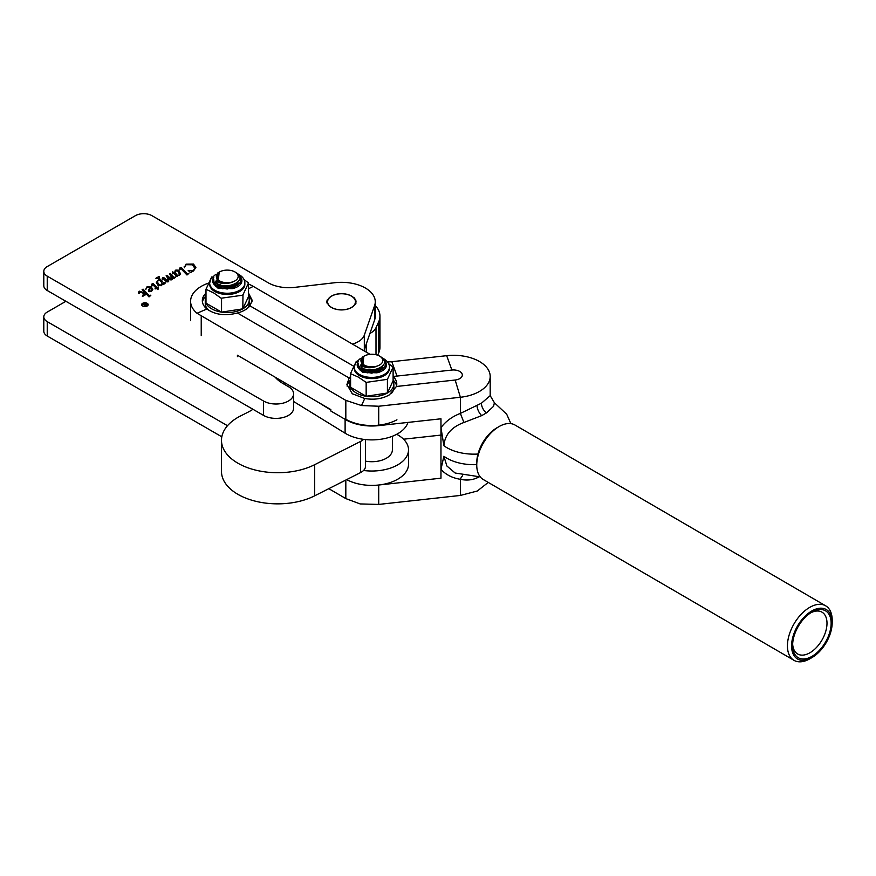 <?xml version="1.0" encoding="UTF-8"?>
<svg xmlns="http://www.w3.org/2000/svg" width="876" height="876" viewBox="0 0 876 876"><rect width="100%" height="100%" fill="white"/><g stroke="black" fill="none" stroke-linecap="round" stroke-linejoin="round"><path stroke-width="1.31" d="M65.897 301.289L47.238 312.075A11.727 6.778 0 0 0 43.8 316.86L43.8 331.227A11.727 6.778 0 0 0 47.238 336.023L221.814 436.806M43.8 316.86A11.727 6.778 0 0 0 47.238 321.645L227.486 425.714M141.978 304.782A2.946 1.697 0 0 0 141.967 304.903A2.946 1.697 0 0 0 142.832 306.107A2.946 1.697 0 0 0 142.952 306.173M146.861 306.173A2.946 1.697 0 0 0 147.847 304.903A2.946 1.697 0 0 0 147.836 304.782M142.832 305.866A2.946 1.697 0 0 0 146.029 306.239A2.946 1.697 0 0 0 147.847 304.662A2.946 1.697 0 0 0 146.982 303.468A2.946 1.697 0 0 0 143.784 303.096A2.946 1.697 0 0 0 141.967 304.662A2.946 1.697 0 0 0 142.832 305.866M147.212 303.337A3.263 1.883 0 0 0 143.664 302.921A3.263 1.883 0 0 0 141.649 304.662A3.263 1.883 0 0 0 142.602 305.998A3.263 1.883 0 0 0 146.161 306.403A3.263 1.883 0 0 0 148.164 304.662A3.263 1.883 0 0 0 147.212 303.337M148.164 304.782A3.263 1.883 0 0 0 147.212 303.578A3.263 1.883 0 0 0 146.861 303.392M142.952 303.392A3.263 1.883 0 0 0 141.649 304.782M331.675 307.487A13.928 8.048 0 0 0 346.863 309.228A13.928 8.048 0 0 0 355.459 301.793A13.928 8.048 0 0 0 351.375 296.11A13.928 8.048 0 0 0 336.198 294.369A13.928 8.048 0 0 0 327.602 301.793A13.928 8.048 0 0 0 331.675 307.487M363.814 350.707A21.999 12.702 0 0 0 364.317 349.546L374.6 320.003A33.726 19.469 0 0 0 375.256 316.159L375.256 301.793A33.726 19.469 0 0 0 365.38 288.029A33.726 19.469 0 0 0 334.884 282.707L294.643 287.372A29.335 16.929 180 0 1 268.122 282.74L151.975 215.682A11.727 6.778 0 0 0 135.375 215.682L47.238 266.567A11.727 6.778 0 0 0 43.8 271.363A11.727 6.778 0 0 0 47.238 276.148L263.545 401.033A17.597 10.162 0 0 0 282.729 403.234A17.597 10.162 0 0 0 293.591 393.85A17.597 10.162 0 0 0 288.434 386.666L282.882 383.458A39.595 22.864 180 0 1 275.195 377.206M352.426 344.082A21.999 12.702 0 0 0 364.317 335.18L374.6 305.625A33.726 19.469 0 0 0 375.256 301.793M150.803 295.42L148.997 296.92L144.31 291.96L144.113 294.61L145.591 294.697L142.591 296.427L143.609 293.307L139.7 292.047L138.737 293.35L138.988 291.325L143.719 292.496L143.861 291.489L142.12 289.66L143.062 289.124L149.128 295.497L150.803 295.42M139.054 292.332L139.153 293.318M138.55 292.19L139.623 291.171M157.998 289.627L156.41 288.445L154.986 288.817L156.136 288.16L152.555 284.393L151.756 285.631L152.117 283.736L153.388 283.747L157.22 287.536L158.249 286.934L157.998 289.627M151.975 284.722L152.161 285.598M151.756 285.631L152.117 283.736M162.356 279.597L162.739 277.615L163.834 277.593L167.809 281.119L167.666 278.01L166.101 275.82L167.042 275.272L171.291 279.105L170.929 275.841L169.342 273.947L170.283 273.4L174.017 277.32L175.55 277.101L173.766 278.579L171.51 276.312L172.123 277.845L171.543 279.86L169.944 279.86L168.039 277.944L168.739 280.944L168.039 281.886L166.352 281.787L163.199 278.459L162.356 279.597L162.213 278.645M171.51 276.312L172.09 279.291M162.684 278.656L162.717 279.553M162.356 279.838L162.739 277.856L163.834 277.834L167.163 281.305L168.214 280.232M166.243 275.973L167.042 275.513L170.656 279.291L171.685 278.415M188.833 273.476L186.971 274.998L180.675 268.363L179.679 269.567L179.646 268.144L181.332 267.519L187.256 273.717L188.833 273.476M180.04 268.593L180.149 269.534M179.679 269.567L180.16 267.552M188.329 270.564L193.147 270.925L194.603 269.304L193.99 266.611L191.921 264.793L186.117 264.716L184.288 267.563L186.062 264.147L193.486 264.048L195.885 267.476L193.519 270.914L190.508 272.655L188.176 270.41L193.147 270.684L194.669 268.593M184.288 267.563L184.146 266.72M172.419 273.827L172.649 272.129L174.85 273.181L175.813 270.06L178.704 270.18L180.445 274.057L179.427 275.316L177.171 275.403L177.729 275.995L176.996 276.717L173.087 272.6L172.419 273.586L172.649 271.889L174.85 272.94L174.773 272.042M172.594 272.743L172.813 273.542M172.419 273.586L172.649 272.129M180.587 273.192L180.445 274.057M162.542 283.901L161.458 285.685L158.184 285.576L156.355 282.62L157.8 280.462L159.377 279.937L157.603 278.141L155.884 278.272L159.016 276.466L159.136 278.152L163.385 282.63L165.454 282.926L163.648 284.426L162.542 283.791M159.202 276.663L159.136 278.393L163.385 282.63M145.799 289.277L147.113 286.638L151.044 286.693L152.807 289.376L151.417 291.478L149.062 291.686L148.405 290.81L148.975 289.211L150.584 287.777L147.245 287.459L145.788 289.047M43.8 271.363L43.8 285.729A11.727 6.778 0 0 0 47.238 290.514L263.545 415.399A17.597 10.162 0 0 0 282.729 417.611A17.597 10.162 0 0 0 293.591 408.216L293.591 393.85M194.603 269.304L194.68 268.713M184.288 267.804L186.062 264.147M186.062 264.388L193.486 264.048M193.486 264.289L195.885 267.596M179.679 269.808L179.646 268.385M180.16 267.793L181.332 267.519M181.332 267.76L187.256 273.717M187.256 273.958L188.143 273.619M174.85 273.181L174.992 270.936M174.992 271.166L175.813 270.06M175.813 270.301L178.704 270.18M178.704 270.421L180.445 274.298M177.609 276.104L177.171 275.403M175.222 272.359L177.04 275.206L179.043 275.327L179.668 274.024M177.04 275.206L179.043 275.086L179.668 274.144M175.233 272.797L177.04 274.965M179.624 274.506L177.773 270.991L175.923 270.903L175.211 272.48M172.123 278.086L172.09 279.532M168.739 281.185L168.039 277.944M162.684 278.897L162.717 279.794L162.684 278.897M169.484 274.1L170.283 273.4M170.283 273.64L173.864 277.177M174.017 277.55L174.915 277.265M174.915 277.495L175.342 276.925M156.355 282.74L157.8 280.462M157.8 280.703L159.377 279.937M156.037 278.426L159.016 276.466M159.202 276.893L159.136 278.393L159.202 276.893M163.385 282.86L163.932 283.123M163.932 283.353L164.732 283.101M164.732 283.342L165.203 282.773M157.33 282.149L159.322 285.127L161.326 285.248L162.06 283.857M161.206 281.864L159.793 280.364L158.063 280.758L157.319 282.028L159.322 284.886L161.326 285.007L162.071 283.747L161.206 281.864M155.194 288.938L156.136 288.16M151.975 284.963L152.161 285.839L151.975 284.963M151.756 285.861L151.636 284.525M152.117 283.977L153.388 283.747M153.388 283.977L157.22 287.536M157.22 287.777L158.249 286.934M157.724 288.554L157.921 289.671M148.405 291.051L148.975 289.211M148.975 289.452L150.584 287.777M145.799 289.518L147.113 286.638M147.113 286.879L151.044 286.693M151.044 286.934L152.807 289.485M149.73 289.398L149.96 291.39L151.252 291.369L151.942 289.978M149.38 290.274L149.73 289.157L149.96 291.15L151.252 291.128L151.953 289.857L150.924 288.029L149.73 289.157M144.288 295.092L145.405 294.5M142.394 296.482L143.511 294.018M143.511 294.248L143.609 293.307M139.054 292.573L139.153 293.559L139.054 292.573M138.55 292.31L138.988 291.566M139.623 291.412L143.719 292.496M143.719 292.737L143.861 291.489M142.273 289.814L143.062 289.124M143.062 289.354L149.128 295.497M149.347 295.902L150.223 295.54M150.223 295.781L150.716 295.179M146.248 305.45L146.839 305.122L145.799 304.519L144.923 305.625L146.839 305.122M145.219 304.848L144.923 305.866L146.248 305.691M145.219 305.089L144.923 305.866L145.219 305.089M144.255 303.622L147.223 305.264M145.252 304.706L144.321 303.348L147.431 305.144L144.649 305.79L145.482 304.333M144.649 306.031L144.912 304.662L142.328 304.498L145.252 304.465M144.649 305.79L144.912 304.662M363.54 470.478A36.661 21.166 0 0 0 396.927 465.298A36.661 21.166 0 0 0 408.523 449.859A36.661 21.166 0 0 0 398.602 435.383L396.773 434.255M478.723 477.081L477.059 477.88C471.967 480.136 466.404 480.606 460.382 479.303C452.257 477.989 445.785 474.672 440.967 469.361L440.967 478.186L378.706 485.019A36.661 21.166 180 0 1 346.677 479.61A36.661 21.166 0 0 0 396.927 479.665A36.661 21.166 0 0 0 408.523 464.225L408.523 449.859M252.956 409.289A58.659 33.868 180 0 1 247.558 412.41L240.626 415.914A56.163 32.423 0 0 0 221.486 440.3L221.486 471.43A56.163 32.423 0 0 0 254.478 500.962A56.163 32.423 0 0 0 314.692 495.816L360.507 472.613A14.662 8.464 0 0 0 365.018 468.397A14.662 8.464 0 0 0 365.5 466.251L365.5 439.577M221.486 440.3A56.163 32.423 0 0 0 254.478 469.832A56.163 32.423 0 0 0 314.692 464.674L360.507 441.482A14.662 8.464 0 0 0 363.54 439.347M369.902 333.482A20.531 11.859 0 0 0 376.001 327.701L378.684 321.81A38.424 22.185 0 0 0 379.954 316.159A38.424 22.185 0 0 0 375.256 305.538M377.655 355.218L378.684 352.94A38.424 22.185 0 0 0 379.954 347.301L379.954 316.159M293.591 401.482L345.111 433.204A36.661 21.166 0 0 0 396.927 434.167A36.661 21.166 0 0 0 407.953 422.418M345.111 418.837A36.661 21.166 0 0 0 396.927 419.801M317.156 401.624L330.832 410.045M392.382 436.27L392.382 449.859A20.531 11.848 180 0 1 392.021 452.082A20.531 11.848 180 0 1 365.5 461.126M351.988 296.362A14.082 8.125 0 0 0 351.988 296.351L351.484 296.044A14.082 8.125 0 0 0 351.473 296.044L350.947 295.76A14.082 8.125 0 0 0 350.937 295.749L350.389 295.475A14.082 8.125 0 0 0 350.378 295.475L349.809 295.223A14.082 8.125 0 0 0 349.798 295.212L349.195 294.982A14.082 8.125 0 0 0 349.185 294.971L348.571 294.752A14.082 8.125 0 0 0 348.56 294.752L347.925 294.555A14.082 8.125 0 0 0 347.914 294.555L347.257 294.369A14.082 8.125 0 0 0 347.246 294.369L346.578 294.205A14.082 8.125 0 0 0 346.567 294.205L345.878 294.062A14.082 8.125 0 0 0 345.867 294.062L345.177 293.942A14.082 8.125 0 0 0 345.166 293.942L344.454 293.843A14.082 8.125 0 0 0 344.443 293.843L343.731 293.767A14.082 8.125 0 0 0 343.72 293.767L342.998 293.712A14.082 8.125 0 0 0 342.987 293.712L342.264 293.679A14.082 8.125 0 0 0 342.253 293.679L341.53 293.668A14.082 8.125 0 0 0 341.52 293.668L340.797 293.679A14.082 8.125 0 0 0 340.775 293.679L340.052 293.712A14.082 8.125 0 0 0 340.041 293.712L339.33 293.767A14.082 8.125 0 0 0 339.319 293.767L338.596 293.843A14.082 8.125 0 0 0 338.585 293.843L337.884 293.942A14.082 8.125 0 0 0 337.873 293.942L337.183 294.062A14.082 8.125 0 0 0 337.172 294.062L336.483 294.205A14.082 8.125 0 0 0 336.472 294.205L335.804 294.369A14.082 8.125 0 0 0 335.793 294.369L335.136 294.555A14.082 8.125 0 0 0 335.125 294.555L334.49 294.752A14.082 8.125 0 0 0 334.479 294.763L333.865 294.982A14.082 8.125 0 0 0 333.855 294.982L333.252 295.223A14.082 8.125 0 0 0 333.241 295.223L332.672 295.475A14.082 8.125 0 0 0 332.661 295.486L332.113 295.76A14.082 8.125 0 0 0 332.103 295.76L331.577 296.044A14.082 8.125 0 0 0 331.566 296.055L330.591 296.679A14.082 8.125 0 0 0 330.58 296.69L330.142 297.019A14.082 8.125 0 0 0 330.132 297.019L329.726 297.369A14.082 8.125 0 0 0 329.715 297.369L329.332 297.73A14.082 8.125 0 0 0 329.332 297.741L328.982 298.103A14.082 8.125 0 0 0 328.982 298.114L328.664 298.486A14.082 8.125 0 0 0 328.664 298.497L328.39 298.88A14.082 8.125 0 0 0 328.38 298.891L327.931 299.691A14.082 8.125 0 0 0 327.931 299.701L327.263 299.866L327.755 300.107A14.082 8.125 0 0 0 327.755 300.118L327.109 300.304L327.624 300.523A14.082 8.125 0 0 0 327.624 300.534L326.989 300.742L327.471 301.366A14.082 8.125 0 0 0 327.471 301.377L326.879 301.618L327.449 301.793A14.082 8.125 0 0 0 327.449 301.804L326.879 302.067L327.471 302.22A14.082 8.125 0 0 0 327.471 302.231L326.923 302.505L327.624 303.063A14.082 8.125 0 0 0 327.624 303.074L327.131 303.381L327.931 303.895A14.082 8.125 0 0 0 327.931 303.906L328.39 304.706A14.082 8.125 0 0 0 328.39 304.717L328.664 305.1A14.082 8.125 0 0 0 328.675 305.111L328.982 305.483A14.082 8.125 0 0 0 328.993 305.494L329.332 305.855A14.082 8.125 0 0 0 329.343 305.866L330.591 306.907A14.082 8.125 0 0 0 330.591 306.918L331.062 307.235A14.082 8.125 0 0 0 331.073 307.235L331.577 307.542A14.082 8.125 0 0 0 331.577 307.553L332.672 308.111A14.082 8.125 0 0 0 332.683 308.122L333.252 308.374A14.082 8.125 0 0 0 333.263 308.374L334.49 308.834A14.082 8.125 0 0 0 334.501 308.834L335.136 309.042A14.082 8.125 0 0 0 335.147 309.042L335.804 309.217A14.082 8.125 0 0 0 335.815 309.228L336.483 309.381A14.082 8.125 0 0 0 336.493 309.381L337.884 309.644A14.082 8.125 0 0 0 337.895 309.644L338.596 309.743A14.082 8.125 0 0 0 338.618 309.743L339.33 309.819A14.082 8.125 0 0 0 339.34 309.83L340.052 309.874A14.082 8.125 0 0 0 340.063 309.885L340.797 309.918A14.082 8.125 0 0 0 340.808 309.918L341.53 309.929A14.082 8.125 0 0 0 341.541 309.929L342.264 309.918A14.082 8.125 0 0 0 342.275 309.918L342.998 309.874A14.082 8.125 0 0 0 343.009 309.874L343.731 309.819A14.082 8.125 0 0 0 343.742 309.819L344.454 309.743A14.082 8.125 0 0 0 344.465 309.743L345.177 309.644A14.082 8.125 0 0 0 345.188 309.644L345.878 309.524A14.082 8.125 0 0 0 345.889 309.524L346.578 309.381A14.082 8.125 0 0 0 346.589 309.381L347.257 309.217A14.082 8.125 0 0 0 347.268 309.217L347.925 309.042A14.082 8.125 0 0 0 347.925 309.031L348.571 308.834A14.082 8.125 0 0 0 348.582 308.834L349.195 308.615A14.082 8.125 0 0 0 349.206 308.604L349.809 308.374A14.082 8.125 0 0 0 349.809 308.363L350.389 308.111A14.082 8.125 0 0 0 350.4 308.111L350.947 307.837A14.082 8.125 0 0 0 350.958 307.826L351.484 307.542A14.082 8.125 0 0 0 351.495 307.542L351.988 307.235A14.082 8.125 0 0 0 351.999 307.235L352.47 306.907A14.082 8.125 0 0 0 352.48 306.907L352.918 306.578A14.082 8.125 0 0 0 352.929 306.567L353.335 306.228A14.082 8.125 0 0 0 353.346 306.217L353.718 305.855A14.082 8.125 0 0 0 353.729 305.855L354.068 305.483A14.082 8.125 0 0 0 354.079 305.483L354.386 305.1A14.082 8.125 0 0 0 354.397 305.1L354.922 304.311A14.082 8.125 0 0 0 354.922 304.3L355.601 304.158L355.295 303.49A14.082 8.125 0 0 0 355.306 303.479L355.952 303.293L355.525 302.647A14.082 8.125 0 0 0 355.536 302.636L356.182 301.968L355.525 300.95A14.082 8.125 0 0 0 355.525 300.939L355.919 300.205L355.295 300.107A14.082 8.125 0 0 0 355.295 300.096L355.13 299.691A14.082 8.125 0 0 0 355.119 299.691L354.922 299.285A14.082 8.125 0 0 0 354.911 299.274L354.714 298.114L353.335 297.369A14.082 8.125 0 0 0 353.335 297.358L352.918 297.019A14.082 8.125 0 0 0 352.908 297.008L352.47 296.679A14.082 8.125 0 0 0 352.459 296.679L351.988 296.362M510.894 423.634L506.7 414.228L494.403 402.752L493.549 406.333L486.498 412.881L481.68 415.64L463.908 422.484C451.469 427.094 444.8 434.835 443.88 445.709L440.967 427.619C445.785 421.246 452.257 416.505 460.382 413.406L481.461 403.19L490.188 395.634L490.188 376.472A36.661 21.166 180 0 1 479.347 391.495A36.661 21.166 180 0 1 460.382 397.266L378.706 406.234L361.514 405.544L364.755 398.492C374.096 400.08 382.319 398.865 389.415 394.835L396.412 386.48A24.933 14.388 -0 0 0 396.784 384.006A24.933 14.388 -0 0 0 393.116 376.494M205.991 293.175A24.933 14.388 -0 0 0 202.323 300.687A24.933 14.388 -0 0 0 206.9 308.998C215.113 314.802 225.296 316.137 237.44 312.995A24.933 14.388 -0 0 0 244.809 310.071A24.933 14.388 -0 0 0 249.934 305.834L252.189 300.315L248.521 293.142M252.025 301.826A24.933 14.388 -0 0 0 248.521 295.935M396.587 385.801A24.933 14.388 -0 0 0 393.116 380.085M396.412 386.48L455.17 380.02A8.804 5.081 -0 0 0 459.725 378.64A8.804 5.081 -0 0 0 461.313 372.661A8.804 5.081 -0 0 0 451.885 370.044L397.025 376.067A42.53 24.55 180 0 1 393.116 376.384M387.411 361.799A14.662 8.464 -0 0 0 391.813 361.7L446.672 355.678A36.661 21.166 180 0 1 490.188 376.472M480.234 476.883L455.137 473.018L446.891 465.999L443.88 456.243L440.967 469.361L440.967 418.794L378.706 425.626A36.661 21.166 -0 0 1 345.823 419.746L345.823 400.376L197.023 313.269A36.661 21.166 180 0 1 190.596 301.289A36.661 21.166 180 0 1 201.436 286.266A36.661 21.166 180 0 1 208.488 283.112M248.521 284.054A36.661 21.166 180 0 1 253.284 286.386L370.055 354.342M345.823 419.746L330.832 411.019L330.832 409.585L237.429 355.229L237.429 356.663M345.823 400.376L361.514 405.544M237.44 312.995L349.185 378.016L346.929 384.476L352.24 393.729L364.755 398.492M350.586 376.494A24.933 14.388 -0 0 0 349.185 378.016M353.586 366.157L249.934 305.834M328.796 488.666L345.823 498.586L360.135 503.93L378.706 504.423L460.382 495.444L477.31 491.009L488.25 482.413M206.9 308.998L197.023 313.269M350.586 380.085A24.933 14.388 -0 0 0 347.06 386.075M205.991 295.935A24.933 14.388 -0 0 0 202.444 302.067M403.529 439.204L440.967 435.087M462.594 475.843A8.804 2.869 -80.6 0 0 460.382 479.303L460.382 495.444M463.908 422.484L460.382 413.406L460.382 397.266L455.17 380.02M811.888 610.922A28.601 16.578 120.2 0 0 791.586 645.897A28.601 16.578 120.2 0 0 811.888 657.624A28.601 16.578 120.2 0 0 811.964 657.569A28.601 16.578 120.2 0 0 832.189 622.825A28.601 16.578 120.2 0 0 811.888 610.922M809.993 658.708A31.525 18.276 -59.8 0 1 809.906 658.763A31.525 18.276 -59.8 0 1 809.818 658.818A31.525 18.276 -59.8 0 1 793.963 660.318A31.525 18.276 -59.8 0 1 789.145 635.034A31.525 18.276 -59.8 0 1 809.818 607.32A31.525 18.276 -59.8 0 1 825.674 605.82A31.525 18.276 -59.8 0 1 832.2 620.449L832.189 622.825M811.888 612.116A27.134 15.724 -59.8 0 1 831.138 623.241A27.134 15.724 -59.8 0 1 811.888 656.42A27.134 15.724 -59.8 0 1 792.627 645.13A27.134 15.724 -59.8 0 1 811.811 612.16A27.134 15.724 -59.8 0 1 811.888 612.116M792.66 643.893A24.2 14.027 120.2 0 0 797.653 653.978A24.2 14.027 120.2 0 0 809.818 652.828A24.2 14.027 120.2 0 0 825.685 631.563A24.2 14.027 120.2 0 0 821.984 612.16A24.2 14.027 120.2 0 0 810.749 612.806M825.674 605.82L514.989 425.024A31.525 18.276 120.2 0 0 499.134 426.524A31.525 18.276 120.2 0 0 499.046 426.579A31.525 18.276 120.2 0 0 476.752 464.893L476.763 462.517A28.601 16.578 -59.8 0 1 496.988 427.762A28.601 16.578 -59.8 0 1 497.064 427.718M476.752 464.893A31.525 18.276 120.2 0 0 483.278 479.522L793.963 660.318M363.266 364.449A10.917 6.307 -0 0 0 378.596 365.522A10.917 6.307 -0 0 0 380.447 356.663A10.917 6.307 -0 0 0 379.582 356.105A10.917 6.307 -0 0 0 364.131 356.105A10.917 6.307 -0 0 0 363.266 364.449M363.803 356.302L362.861 365.062C366.836 367.383 371.468 367.8 376.757 366.343C371.369 368.27 366.507 368.194 362.16 366.102L362.16 357.244L362.839 356.882M362.16 357.244L361.339 367.329C371.041 374.819 392.722 364.876 381.618 357.353L379.582 356.105M383.535 359.28L385.714 363.803L384.717 366.935L373.822 372.278L360.956 369.694L357.999 365.018L358.218 363.639M385.714 363.814L384.717 366.924L373.822 372.267L360.956 369.683L357.999 364.996M360.803 365.204L362.04 364.438M382.779 365.905L382.078 367.515L373.417 371.851L363.19 369.88L360.945 367.055M361.427 370.526L361.043 369.76M381.75 366.814L382.702 368.599M361.054 369.792L362.368 367.953M380.25 367.8L381.191 368.588M377.819 368.851L379.658 369.792M363.617 371.829L364.438 371.391M365.38 370.997L370.296 370.022L377.151 370.997M378.114 371.369L378.695 371.643M367.099 372.869L370.581 372.41M371.862 372.41L375.037 372.793M218.661 280.309A10.917 6.307 -0 0 0 234.001 281.371A10.917 6.307 -0 0 0 235.841 272.513A10.917 6.307 -0 0 0 234.976 271.954A10.917 6.307 -0 0 0 219.537 271.954A10.917 6.307 -0 0 0 218.661 280.309M219.197 272.151L218.255 280.911C222.23 283.233 226.862 283.66 232.151 282.192C226.764 284.12 221.902 284.043 217.555 281.952L217.555 273.093L218.234 272.732M217.555 273.093L216.733 283.189C226.446 290.668 248.116 280.725 237.013 273.202L234.976 271.954M238.929 275.13L241.108 279.652L240.112 282.795L229.216 288.127L216.361 285.554L213.405 280.868L213.624 279.488M241.108 279.674L240.112 282.773L229.216 288.116L216.361 285.532L213.405 280.857M216.208 281.054L217.434 280.287M238.173 281.754L237.484 283.375L228.811 287.7L218.584 285.729L216.35 282.915M216.821 286.375L216.438 285.609M237.155 282.674L238.097 284.448M216.46 285.653L217.763 283.802M235.644 283.649L236.597 284.448M217.653 286.31L220.018 284.766M233.224 284.711L235.053 285.642M219.022 287.678L219.843 287.24M220.774 286.846L225.69 285.883L232.556 286.846M233.509 287.229L234.089 287.503M222.493 288.719L225.975 288.259M227.256 288.259L230.432 288.642M350.619 387.301A21.999 12.702 0 0 0 356.302 392.985A21.999 12.702 0 0 0 366.135 396.27M388.594 363.639L392.689 366.803A21.714 12.538 180 0 1 392.963 367.383L387.575 378.99A21.714 12.538 180 0 1 386.842 379.418L366.157 382.396L366.157 396.28A21.999 12.702 0 0 0 387.389 392.995A21.999 12.702 0 0 0 393.85 384.006A21.999 12.702 0 0 0 393.105 380.731L387.422 392.995L366.157 396.28L350.586 387.291L350.586 373.406L356.138 361.689A21.714 12.538 180 0 1 356.652 361.383M391.298 393.543A21.999 12.702 0 0 0 393.85 387.597L393.85 384.006M350.586 380.753A21.999 12.702 0 0 0 349.852 384.006A21.999 12.702 0 0 0 350.586 387.258M349.852 384.006L349.852 387.597A21.999 12.702 0 0 0 353.488 394.583M360.244 370.362L359.39 367.975M359.434 367.449L359.883 366.135M360.66 365.084L361.722 364.153M359.39 366.924L359.959 368.884L363.036 371.555L371.851 373.176L382.188 369.42M365.073 369.059L363.124 369.836M380.666 368.084L381.279 368.511M366.157 382.396L358.372 377.118L351.013 373.877A21.714 12.538 180 0 1 350.75 373.296M358.35 363.387L358.667 368.555L362.555 372.289L376.8 372.815L384.641 367.044M359.412 375.618A17.597 10.162 0 0 0 378.585 377.819A17.597 10.162 0 0 0 389.448 368.435L389.448 367.241A17.597 10.162 180 0 1 378.585 376.625A17.597 10.162 180 0 1 359.412 374.424A17.597 10.162 180 0 1 354.254 367.241L354.254 368.435A17.597 10.162 0 0 0 359.412 375.618M387.575 378.99L386.842 379.418M392.689 366.803L392.963 367.383M356.138 361.689L356.871 361.262M393.116 366.825L393.116 380.71M387.422 379.111L387.422 392.995M206.013 303.162A21.999 12.702 0 0 0 211.696 308.834A21.999 12.702 0 0 0 221.529 312.119M243.999 279.499L248.094 282.652A21.714 12.538 180 0 1 248.357 283.244L242.981 294.84A21.714 12.538 180 0 1 242.236 295.267L221.124 298.223L213.777 292.967L205.991 289.255L205.991 303.151L221.551 312.13A21.999 12.702 0 0 0 242.783 308.845M242.981 294.84L242.816 308.845A21.999 12.702 0 0 0 249.255 299.855A21.999 12.702 0 0 0 248.51 296.581L242.816 308.845L221.551 312.13L221.551 298.245M247.766 308.034A21.999 12.702 0 0 0 249.255 303.446L249.255 299.855M205.991 296.603A21.999 12.702 0 0 0 205.258 299.855A21.999 12.702 0 0 0 205.991 303.107M205.258 299.855L205.258 303.446A21.999 12.702 0 0 0 208.893 310.443M215.649 286.211L214.784 283.824M214.828 283.298L215.288 281.984M216.054 280.933L217.117 280.002M214.784 282.784L215.354 284.744M215.376 284.777L218.442 287.405L227.256 289.036L237.582 285.269M220.478 284.908L218.518 285.685M236.071 283.944L236.673 284.361M213.744 279.236L214.072 284.404L217.96 288.149L232.206 288.664L240.035 282.904M214.806 291.478A17.597 10.162 0 0 0 233.991 293.679A17.597 10.162 0 0 0 244.853 284.295L244.853 283.09A17.597 10.162 180 0 1 233.991 292.475A17.597 10.162 180 0 1 214.806 290.274A17.597 10.162 180 0 1 209.66 283.09L209.66 284.295A17.597 10.162 0 0 0 214.806 291.478M242.816 294.96L242.236 295.267M248.094 282.652L248.357 283.244M205.991 289.255L211.685 276.98L212.277 277.112M206.418 289.726A21.714 12.538 180 0 1 206.145 289.146M248.521 282.685L248.521 296.57M47.238 321.645L47.238 336.023M374.6 320.003L374.6 305.625M47.238 290.514L47.238 276.148M263.545 415.399L263.545 401.033M364.317 349.546L364.317 335.18M314.692 464.674L314.692 495.816M360.507 441.482L360.507 472.613M366.267 343.95L366.267 352.13M376.001 327.701L376.001 354.725M378.684 321.81L378.684 352.94M345.111 419.33L345.111 433.204M284.93 382.867L284.93 384.641M451.885 370.044L446.672 355.678M378.706 425.626L378.706 406.234M201.228 335.596L201.228 316.236M397.025 376.067L391.813 361.7M248.521 288.762L253.284 286.386M443.88 456.243A38.117 22.01 -0 0 0 476.752 464.63M477.989 454.031A38.117 22.01 180 0 1 443.88 445.709M345.823 498.586L345.823 480.048M378.706 504.423L378.706 485.019M477.102 477.223A8.804 4.774 -114.1 0 0 477.059 477.88M486.498 412.881A8.804 5.639 57.5 0 1 481.461 403.19M481.68 415.64A8.804 4.435 62.6 0 1 477.059 405.708M376.8 372.815A14.662 8.464 0 0 0 384.914 360.989M358.404 361.459A14.662 8.464 0 0 0 358.667 368.555M232.206 288.664A14.662 8.464 0 0 0 240.309 276.838M213.81 277.32A14.662 8.464 0 0 0 214.072 284.404M190.596 320.693L190.596 301.289M494.403 402.752L490.188 395.634M496.988 427.762L499.046 426.579M811.964 657.569L809.906 658.763M364.131 356.105L363.452 356.499M219.537 271.954L218.847 272.348M389.448 367.241C389.535 364.066 387.619 361.219 383.688 358.711L382.505 358.087M360.332 358.536L355.579 362.806L354.254 367.241M244.853 283.09C244.941 279.915 243.024 277.079 239.093 274.56L237.911 273.936M215.726 274.385L210.974 278.656L209.66 283.09"/></g></svg>
